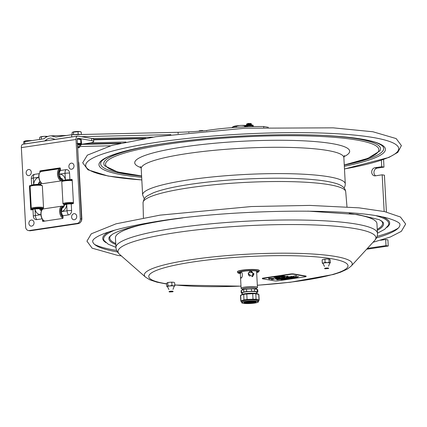<?xml version="1.0" encoding="UTF-8"?>
<svg xmlns="http://www.w3.org/2000/svg" width="427" height="427" viewBox="0 0 427 427"><rect width="100%" height="100%" fill="white"/><g stroke="black" fill="none" stroke-linecap="round" stroke-linejoin="round"><path stroke-width="0.64" d="M386.408 212.016L384.417 175.198L382.176 174.814L375.344 175.833A4.094 3.405 99.7 0 1 374.436 175.823A4.094 3.405 99.7 0 1 371.709 171.761A4.094 3.405 99.7 0 1 374.906 167.747L381.738 166.727L383.98 167.112L377.142 168.131A4.094 3.405 -80.3 0 0 374.036 171.462A4.094 3.405 -80.3 0 0 375.611 175.791M383.569 159.506L383.98 167.112M381.386 160.253L381.738 166.727M366.633 249.235L388.25 246.016L387.919 239.873L385.677 239.488L380.516 240.257M382.176 174.814L384.161 211.509M385.677 239.488L386.013 245.632L367.396 248.407M388.25 246.016L386.013 245.632M32.671 140.536L26.132 140.686L23.939 141.374L23.677 142.074A2.621 0.384 -3.1 0 1 24.729 141.721L24.846 143.899A2.621 0.384 176.9 0 0 24.147 144.054M119.298 143.515L108.415 143.766L108.517 143.413L120.974 143.125M24.846 143.899L44.723 140.937L47.408 138.962L49.922 138.124L50.797 138.054L55.136 139.378L71.784 136.907L71.667 134.724L55.964 137.062L51.069 135.839C48.31 135.957 45.94 136.934 43.96 138.78L24.729 141.721M143.483 138.684L114.19 139.357L114.292 138.999L145.895 138.279M71.667 134.724L178.07 132.295L178.15 133.752M268.369 127.315L263.721 126.525A59.332 8.668 176.9 0 0 206.695 130.497A49.105 7.174 -3.1 0 1 188.782 131.874A49.105 7.174 -3.1 0 1 178.07 132.295M108.469 143.664L119.779 143.403M71.784 136.907L72.158 136.896M81.327 136.688L170.853 134.644M188.819 132.557L188.782 131.874M206.716 130.838L206.695 130.497M263.769 127.454L263.721 126.525M110.321 145.804L79.95 146.498A2.557 0.374 176.9 0 0 79.278 146.264A2.557 0.374 176.9 0 0 77.586 146.237M110.166 142.394L125.922 142.031M115.936 137.985L153.058 137.136M33.69 184.656L33.333 178.043A4.51 0.657 176.9 0 0 31.299 178.705L31.657 185.318A4.51 0.657 -3.1 0 1 33.69 184.656L38.313 184.25A3.581 2.978 -80.3 0 0 40.255 181.667M36.839 219.622A3.934 3.272 99.7 0 1 33.562 217.396A3.934 3.272 99.7 0 1 33.338 216.227A4.51 0.657 -3.1 0 1 33.327 216.185A4.51 0.657 -3.1 0 1 35.361 215.523A4.51 2.418 81.5 0 0 36.839 219.622L42.15 218.832M39.919 172.465L39.86 171.387A0.491 0.411 99.7 0 1 40.245 170.837L59.924 167.907A0.491 0.411 99.7 0 1 60.362 168.329L60.479 170.48A4.51 2.418 81.5 0 0 59.428 174.152L60.25 177.338L61.002 178.331A3.432 2.85 99.7 0 1 63.191 180.279A3.432 2.85 99.7 0 1 63.265 180.53L65.374 179.932A4.51 0.657 -3.1 0 1 69.927 179.66L71.741 179.388A0.491 0.411 99.7 0 1 72.179 179.81L73.439 203.092A0.491 0.411 99.7 0 1 73.054 203.642L71.24 203.909L71.597 210.522A3.934 3.272 99.7 0 1 68.523 214.904L62.929 215.736L63.047 217.887A0.491 0.411 99.7 0 1 62.662 218.432L42.983 221.367A0.491 0.411 99.7 0 1 42.545 220.94L42.454 219.264M71.24 203.909A4.51 0.657 176.9 0 0 66.687 204.186L64.594 205.019A3.581 2.978 -80.3 0 0 62.604 207.853A3.432 2.85 -80.3 0 0 63.804 206.903L64.594 204.923M69.927 179.66L69.564 173.047A3.934 3.272 -80.3 0 0 66.068 169.647L60.479 170.48M77.122 223.406L29.287 230.537A4.094 3.405 99.7 0 1 28.379 230.532A4.094 3.405 99.7 0 1 25.652 227.004L21.35 147.619L76.022 139.469L80.324 218.854A4.094 3.405 99.7 0 1 77.122 223.406L78.328 223.615L30.493 230.745A4.094 3.405 99.7 0 1 29.586 230.735L28.379 230.532M62.604 207.853L61.947 208.67L61.456 211.632A4.51 2.418 81.5 0 0 62.929 215.736M43.751 221.149A0.491 0.411 -80.3 0 0 43.762 221.25L43.719 220.567L43.751 221.149L42.545 220.94M41.723 210.442A3.581 2.978 -80.3 0 0 39.663 208.744A3.581 2.978 -80.3 0 0 39.636 208.739L35.003 208.91A4.51 0.657 176.9 0 0 32.97 209.572A4.51 0.657 176.9 0 0 32.98 209.614L31.166 209.887A0.491 0.411 99.7 0 1 30.728 209.46L29.468 186.177A0.491 0.411 99.7 0 1 29.853 185.633L31.352 185.409M31.934 209.668A0.491 0.411 -80.3 0 0 31.95 209.769L31.902 209.054L31.934 209.668L30.728 209.46M41.04 171.104L41.451 171.046A0.491 0.411 -80.3 0 0 41.067 171.51M72.163 179.708L70.466 179.964M91.714 140.611A12.276 1.793 -3.1 0 1 93.721 141.476L93.604 139.303A12.276 1.793 176.9 0 0 91.597 138.439L91.714 140.611L78.002 138.273A1.564 0.838 -98.5 0 0 77.853 138.273A1.564 0.838 -98.5 0 0 77.228 139.672L81.525 219.062A4.094 3.405 99.7 0 1 78.328 223.615M31.31 178.748A4.51 0.657 176.9 0 1 31.299 178.705A4.51 4.51 0 0 1 32.255 175.678A3.934 3.272 99.7 0 1 34.384 174.371L39.316 173.634M93.721 141.476A12.276 1.793 -3.1 0 1 88.181 143.285L81.247 144.321M91.597 138.439L77.885 136.101A3.763 2.018 -98.5 0 0 77.527 136.096A3.763 2.018 -98.5 0 0 76.022 139.469M77.527 136.096L22.855 144.246A3.763 2.018 81.5 0 0 21.35 147.619M61.002 178.331A3.581 2.978 -80.3 0 0 63.244 180.53A3.581 2.978 -80.3 0 0 63.271 180.53L63.772 180.493M40.138 181.496A3.432 2.85 -80.3 0 0 38.313 184.25M41.173 182.719A3.581 2.978 99.7 0 1 38.782 184.683A3.581 2.978 -80.3 0 0 41.173 182.719M39.636 208.739A3.432 2.85 -80.3 0 0 41.526 210.858M40.287 208.851A3.283 0.48 -3.1 0 0 40.72 208.584A3.283 0.48 -3.1 0 0 40.005 208.328L41.286 208.056A5.156 0.753 -3.1 0 1 42.593 208.483A5.156 0.753 -3.1 0 1 41.536 209.006L40.864 208.947A3.581 2.978 99.7 0 1 42.236 209.652A3.581 2.978 -80.3 0 0 40.869 208.947L39.663 208.744A2.3 0.336 -3.1 0 0 39.006 208.435A2.3 0.336 -3.1 0 0 36.514 208.504A2.3 0.336 -3.1 0 0 35.147 208.888M64.744 204.682L64.594 205.019M35.382 208.179L35.398 208.493L34.016 208.381A5.156 0.753 -3.1 0 1 40.565 207.997L39.284 208.269L39.268 207.96M41.488 208.082L41.536 209.006M34.251 209.038A3.283 0.48 -3.1 0 1 34.165 208.942A3.283 0.48 -3.1 0 1 34.731 208.638L33.349 208.52A5.156 0.753 -3.1 0 0 32.297 209.043A5.156 0.753 -3.1 0 0 33.109 209.401M33.018 209.47A5.482 0.801 -3.1 0 1 32.036 209.177L31.352 208.579A6.138 0.897 -3.1 0 1 31.278 208.451L30.093 186.508A6.138 0.897 -3.1 0 1 30.152 186.369L30.765 185.702A5.482 0.801 -3.1 0 1 34.352 184.87A5.482 0.801 -3.1 0 1 39.908 184.742A5.482 0.801 -3.1 0 1 41.595 185.115L42.273 185.713A6.138 0.897 -3.1 0 1 42.348 185.841L43.538 207.784A6.138 0.897 -3.1 0 1 43.479 207.922L42.865 208.589A5.482 0.801 -3.1 0 1 41.563 209.075M30.152 186.369A6.138 0.897 -3.1 0 1 34.165 185.441A6.138 0.897 -3.1 0 1 40.384 185.297A6.138 0.897 -3.1 0 1 42.273 185.713M31.278 208.451A6.138 0.897 -3.1 0 1 34.934 207.426A6.138 0.897 -3.1 0 1 41.574 207.239A6.138 0.897 -3.1 0 1 43.538 207.784M34.192 209.049A6.138 0.897 -3.1 0 1 33.578 209.022M32.036 209.177A5.482 0.801 -3.1 0 1 34.87 208.189A5.482 0.801 -3.1 0 1 41.163 207.976A5.482 0.801 -3.1 0 1 42.865 208.589M35.398 208.493A3.283 0.48 -3.1 0 1 39.284 208.269M33.552 208.536L33.584 209.203M62.369 214.941L62.075 215.95A5.156 2.765 -98.5 0 1 60.842 209.518L61.493 210.281M61.344 214.605L62.139 214.487M61.461 210.666L60.687 210.778M61.664 209.422L61.072 208.728A5.156 2.765 -98.5 0 1 62.753 207.015A5.156 2.765 -98.5 0 1 62.833 207.004M61.323 208.173L62.427 208.008M63.009 217.204A5.482 2.941 -98.5 0 1 60.783 208.915A5.482 2.941 -98.5 0 1 62.977 206.673M62.993 216.868A5.156 2.765 -98.5 0 1 62.566 216.521L62.828 215.614M62.988 218.181A6.138 3.288 -98.5 0 1 59.908 208.616A6.138 3.288 -98.5 0 1 62.064 206.124A6.138 3.288 -98.5 0 1 63.185 206.305M45.102 221.047A6.138 3.288 -98.5 0 1 43.052 219.958L42.652 219.505A5.482 2.941 -98.5 0 1 41.141 211.845A5.482 2.941 -98.5 0 1 41.403 211.125L41.654 210.575A6.138 3.288 -98.5 0 1 43.517 208.888L62.064 206.124M43.052 219.958A6.138 3.288 -98.5 0 1 41.36 211.381A6.138 3.288 -98.5 0 1 41.654 210.575M59.897 171.286L59.406 170.41A5.156 2.765 -98.5 0 1 60.431 169.599M58.643 172.657L59.513 172.529M59.924 176.597L59.417 177.515A5.156 2.765 -98.5 0 1 59.065 171.03L59.62 172.033M62.177 180.077A5.482 2.941 -98.5 0 1 58.873 176.65A5.482 2.941 -98.5 0 1 59.086 170.453A5.482 2.941 -98.5 0 1 60.415 169.263M61.808 179.751A5.156 2.765 -98.5 0 1 59.833 178.267L60.298 177.429M59.011 176.479L59.839 176.356M62.71 180.375A6.138 3.288 -98.5 0 1 61.776 180.797A6.138 3.288 -98.5 0 1 58.04 177.018A6.138 3.288 -98.5 0 1 58.259 170.031A6.138 3.288 -98.5 0 1 59.967 168.654A6.138 3.288 -98.5 0 1 60.378 168.644M61.776 180.797L43.228 183.562A6.138 3.288 -98.5 0 1 40.955 182.489L40.554 182.041A5.482 2.941 -98.5 0 1 39.305 173.656L39.556 173.106A6.138 3.288 -98.5 0 1 39.711 172.796A6.138 3.288 -98.5 0 1 41.419 171.419L59.967 168.654M40.955 182.489A6.138 3.288 -98.5 0 1 39.556 173.106M61.371 179.185L60.73 179.281M64.674 204.741A5.482 0.801 -3.1 0 1 63.719 204.453L63.036 203.855A6.138 0.897 -3.1 0 1 62.961 203.727L61.776 181.785A6.138 0.897 -3.1 0 1 61.835 181.651L62.449 180.979A5.482 0.801 -3.1 0 1 63.18 180.642A5.482 0.801 -3.1 0 1 72.195 180.087M61.835 181.651A6.138 0.897 -3.1 0 1 62.657 181.267A6.138 0.897 -3.1 0 1 72.222 180.589M62.961 203.727A6.138 0.897 -3.1 0 1 63.842 203.209A6.138 0.897 -3.1 0 1 73.412 202.526M63.719 204.453A5.482 0.801 -3.1 0 1 64.44 203.876A5.482 0.801 -3.1 0 1 73.412 203.316M66.585 203.519L66.607 203.866L64.989 203.812A5.156 0.753 -3.1 0 1 71.357 203.241L70.38 203.53L70.364 203.241M66.607 203.866A3.283 0.48 -3.1 0 1 70.38 203.53M64.765 204.672A5.156 0.753 -3.1 0 1 63.981 204.319A5.156 0.753 -3.1 0 1 64.488 203.962L66.1 204.015A3.283 0.48 -3.1 0 0 65.849 204.218L65.838 204.01M66.831 204.165A2.3 0.336 -3.1 0 1 68.998 203.711A2.3 0.336 -3.1 0 1 71.41 203.887M72.302 203.754A3.283 0.48 -3.1 0 0 71.218 203.562L72.195 203.273A5.156 0.753 -3.1 0 1 73.38 203.391M32.447 209.358L32.463 209.689M60.367 168.398L41.248 171.142M44.264 220.882L44.28 221.17M41.579 183.071A3.581 2.978 99.7 0 1 39.588 184.72M40.869 208.947L41.403 209.038A3.581 2.978 99.7 0 1 42.417 209.454M80.639 222.131A4.585 3.811 -80.3 0 0 81.819 218.453L78.835 163.322A4.585 3.811 -80.3 0 0 78.413 161.55M72.184 179.879L71.346 180.002M31.63 226.113A3.069 2.551 99.7 0 1 29.164 221.896A3.069 2.551 99.7 0 1 33.605 221.234A3.069 2.551 99.7 0 1 31.63 226.113M28.892 175.588A3.069 2.551 99.7 0 1 26.426 171.371A3.069 2.551 99.7 0 1 30.867 170.709A3.069 2.551 99.7 0 1 28.892 175.588M74.341 219.745A3.069 2.551 99.7 0 1 71.875 215.528A3.069 2.551 99.7 0 1 76.316 214.872A3.069 2.551 99.7 0 1 74.341 219.745M71.608 169.22A3.069 2.551 99.7 0 1 69.142 165.003A3.069 2.551 99.7 0 1 73.577 164.342A3.069 2.551 99.7 0 1 71.608 169.22M77.666 147.806A2.066 0.304 176.9 0 0 79.502 147.427L79.945 146.509A2.557 0.374 176.9 0 0 79.95 146.477L79.865 144.854M79.502 147.427A2.066 0.304 176.9 0 0 78.968 147.23A2.066 0.304 176.9 0 0 77.634 147.203M79.892 134.537A3.683 0.539 176.9 0 0 79.475 134.478A3.683 0.539 176.9 0 0 74.672 134.654M73.508 134.681L78.178 134.249L78.045 131.735L72.649 132.173L72.024 132.861L72.126 134.713M73.577 134.644L73.439 132.124M81.37 134.5L81.237 132.071L80.554 131.74A4.094 0.598 176.9 0 0 79.619 131.543L78.045 131.735M81.237 132.071L79.619 131.543A4.094 0.598 176.9 0 0 75.616 131.575A4.094 0.598 176.9 0 0 72.654 132.167L72.649 132.173M78.178 134.249L80.682 134.516M41.398 139.234L41.27 136.928L40.197 137.03L39.54 137.659L39.642 139.496M47.707 136.469L43.693 136.373M45.983 137.264L45.945 136.576M47.723 136.464A4.094 0.598 176.9 0 0 43.586 136.389L41.27 136.928M43.586 136.389A4.094 0.598 176.9 0 0 40.229 137.014A4.094 0.598 176.9 0 0 40.218 137.019L40.197 137.03M81.68 144.043L81.29 144.112A4.419 0.646 176.9 0 0 81.584 143.963L81.151 139.517L77.244 139.218M81.584 143.963L80.986 143.488A4.419 0.646 176.9 0 0 80.687 143.445A4.419 0.646 176.9 0 0 80.351 143.408L77.041 143.408M80.351 143.408L80.986 143.488M80.671 139.458L80.884 143.408M77.255 139.143A4.094 0.598 -3.1 0 1 77.922 139.122M79.006 139.122A4.094 0.598 -3.1 0 1 80.954 139.362M244.457 126.904L244.436 126.568L247.612 125.89L252.224 125.794L253.67 126.6M245.109 126.152A3.928 0.576 -3.1 0 1 245.093 126.104A3.928 0.576 -3.1 0 1 246.117 125.655A3.928 0.576 -3.1 0 1 250.419 125.282A3.928 0.576 -3.1 0 1 252.939 125.677L253.446 126.291M252.224 125.794L252.272 126.632M247.612 125.89L247.66 126.771M244.906 126.472L245.215 126.376M203.289 130.838L202.553 130.529L199.468 130.763L198.731 131.228A2.498 0.363 176.9 0 0 198.72 131.233M203.092 130.859A2.498 0.363 176.9 0 0 200.621 130.859A2.498 0.363 176.9 0 0 198.731 131.228M250.777 124.412L251.402 124.022A2.498 0.363 176.9 0 0 251.391 123.835L250.612 123.456L248.028 123.451L246.576 124.097A2.498 0.363 176.9 0 0 246.582 124.278L247.249 124.604M251.391 123.835A2.498 0.363 176.9 0 0 247.623 123.825A2.498 0.363 176.9 0 0 246.576 124.097M251.455 124.914A2.498 0.363 176.9 0 0 251.444 124.732L250.66 124.353L248.076 124.348L246.625 124.994A2.498 0.363 176.9 0 0 246.603 125.159M251.444 124.732A2.498 0.363 176.9 0 0 247.671 124.721A2.498 0.363 176.9 0 0 246.625 124.994M231.76 127.668L232.806 126.883L236.312 126.333L236.371 127.342M236.312 126.333C239.216 125.276 242.162 125.127 245.162 125.89M233.035 126.744A7.67 1.121 -3.1 0 1 233.131 126.68A7.67 1.121 -3.1 0 1 240.7 125.437A7.67 1.121 -3.1 0 1 245.568 125.453M172.802 291.785L173.106 291.454A2.044 0.299 176.9 0 0 173.127 291.406A2.044 0.299 176.9 0 0 172.738 291.257A2.044 0.299 176.9 0 0 170.448 291.267A2.044 0.299 176.9 0 0 169.044 291.63A2.044 0.299 176.9 0 0 169.065 291.673L169.407 291.972L172.802 291.785L169.407 291.972M328.347 268.599L328.651 268.268A2.044 0.299 176.9 0 0 328.673 268.22A2.044 0.299 176.9 0 0 328.619 268.161A2.044 0.299 176.9 0 0 326.393 268.049A2.044 0.299 176.9 0 0 324.584 268.444A2.044 0.299 176.9 0 0 324.611 268.487L324.952 268.786L328.32 268.514L324.952 268.786M257.342 285.279L290.493 282.231L333.45 274.47L340.431 272.245L347.3 269.111L351.213 266.053L374.639 240.508C376.683 238.17 377.623 235.757 377.463 233.265L376.945 223.652A130.945 19.13 176.9 0 0 355.536 214.434A130.945 19.13 176.9 0 0 349.217 213.479M141.908 224.703A130.945 19.13 176.9 0 0 115.439 237.812L115.963 247.43A130.945 19.13 176.9 0 1 175.017 228.13A130.945 19.13 176.9 0 1 356.059 224.047A130.945 19.13 176.9 0 1 377.463 233.265M322.588 259.685A3.603 0.528 -3.1 0 1 322.668 259.616A3.603 0.528 -3.1 0 1 323.282 259.397L322.134 259.952L322.3 262.979L323.479 263.037A3.603 0.528 176.9 0 0 322.833 263.496L322.3 262.979M322.668 259.616L322.134 259.952M326.591 259.018L323.741 259.301A3.603 0.528 -3.1 0 1 326.591 259.018L327.258 259.002A3.603 0.528 -3.1 0 1 329.463 259.178L327.258 259.002M323.479 263.037L325.086 262.381L327.456 262.642L329.121 262.301L329.868 262.904L330.37 262.808L330.204 259.787L329.463 259.178M324.92 259.36L325.086 262.381M323.282 259.397L323.741 259.301M326.788 262.653A3.603 0.528 176.9 0 0 323.938 262.936M328.961 259.274L329.121 262.301M329.66 262.818A3.603 0.528 176.9 0 0 327.456 262.642M330.37 262.808L329.916 263.075M329.756 263.187A3.603 0.528 176.9 0 0 329.836 263.144A3.603 0.528 176.9 0 0 329.868 262.904M324.477 266.4L322.951 263.384A3.405 0.496 -3.1 0 1 323.842 262.995A3.405 0.496 -3.1 0 1 327.562 262.669A3.405 0.496 -3.1 0 1 329.751 263.016L328.56 266.181M167.272 282.727A3.603 0.528 -3.1 0 1 169.439 282.311L167.272 282.727L166.61 283.411L166.77 286.432L167.277 286.474A3.603 0.528 176.9 0 0 167.336 286.709A3.603 0.528 176.9 0 0 167.416 286.741M172.967 282.226L170.106 282.252A3.603 0.528 -3.1 0 1 172.967 282.226L173.442 282.274A3.603 0.528 -3.1 0 1 174.077 282.423A3.603 0.528 -3.1 0 1 174.168 282.487M173.442 282.274L174.077 282.423M167.245 286.65L166.77 286.432M167.277 286.474L167.944 285.791L169.636 285.951A3.603 0.528 176.9 0 0 167.469 286.368M167.779 282.765L167.944 285.791M169.636 285.951L171.964 285.433L173.165 285.866A3.603 0.528 176.9 0 0 170.304 285.893M171.798 282.412L171.964 285.433M169.439 282.311L170.106 282.252M173.165 285.866L174.808 285.722L174.339 286.298A3.603 0.528 176.9 0 0 173.64 285.909M174.643 282.701L174.808 285.722M168.932 289.586L167.405 286.57A3.405 0.496 -3.1 0 1 167.544 286.416A3.405 0.496 -3.1 0 1 171.275 285.866A3.405 0.496 -3.1 0 1 174.205 286.202L173.015 289.367M237.417 271.946A10.99 1.607 176.9 0 1 242.173 270.355A10.99 1.607 176.9 0 1 253.462 269.656A10.99 1.607 176.9 0 1 259.365 270.755L259.354 270.563A10.99 1.607 176.9 0 0 253.451 269.458A10.99 1.607 176.9 0 0 242.162 270.158A10.99 1.607 176.9 0 0 237.407 271.748L237.417 271.946C237.556 272.81 238.383 273.312 239.894 273.445L240.316 273.504A10.173 1.484 -3.1 0 1 240.065 273.445A10.173 1.484 -3.1 0 1 241.767 271.391A10.173 1.484 -3.1 0 1 255.298 270.697A10.173 1.484 -3.1 0 1 256.654 272.597M248.375 272.826A5.727 0.838 176.9 0 0 252.485 272.362M252.138 276.739L253.094 274.299C252.837 272.02 251.668 271.001 249.587 271.246M248.247 273.392L249.875 275.805L249.843 276.365M252.357 276.552L252.843 273.083M254.006 273.872L252.587 276.579L248.231 273.883L249.987 271.017L254.006 273.872M248.797 275.436L248.391 274.678M240.721 272.036C242.637 271.23 242.984 277.667 241.052 278.1L240.492 276.765L240.353 274.235L240.897 271.999M243.016 289.639A7.2 1.051 -3.1 0 1 242.232 289.341A7.2 1.051 -3.1 0 1 249.283 287.75A7.2 1.051 -3.1 0 1 256.456 288.572L257.374 287.568A8.182 1.196 176.9 0 0 257.454 287.387L256.574 271.086M257.454 287.387A8.182 1.196 176.9 0 0 250.633 286.581A8.182 1.196 176.9 0 0 241.581 287.841A8.182 1.196 176.9 0 0 241.111 288.273A8.182 1.196 176.9 0 0 241.212 288.444L242.232 289.341M256.456 288.572A7.2 1.051 -3.1 0 1 256.12 288.791A7.2 1.051 -3.1 0 1 255.714 288.951M243 289.362A6.533 0.955 -3.1 0 1 249.288 287.851A6.533 0.955 -3.1 0 1 255.698 288.673M117.457 251.935A153.869 22.476 -3.1 0 1 92.659 240.871L93.326 239.67C99.245 233.323 121.77 227.031 160.899 220.802C238.106 208.712 357.468 207.933 389.846 218.837C400.451 222.211 400.03 224.463 399.923 224.234A153.869 22.476 -3.1 0 1 376.465 237.908M281.836 279.509L282.151 279.402M295.425 278.009L294.107 278.004L295.425 278.009M290.91 278.671L291.465 278.585L290.91 278.671M286.848 279.285L285.647 279.263L286.848 279.285M286.287 279.226L285.844 279.258L286.287 279.226M285.14 279.279L285.684 279.279M284.996 279.359L285.69 279.359L284.996 279.402M297.192 277.401L296.562 277.294L297.192 277.401M296.29 277.459L296.584 277.411L296.285 277.395M295.19 277.699L294.022 277.673L295.19 277.699M294.038 277.763L293.595 277.737M293.6 277.763L294.043 277.79L293.6 277.763M291.726 278.041L291.07 278.158M287.424 278.655L288.684 278.479M284.654 279.253L283.982 279.167L284.654 279.253M282.557 279.482L281.585 279.552L282.557 279.482M282.423 279.504L281.729 279.546L282.423 279.504M296.952 276.776L298.062 276.813L296.952 276.776L297.608 276.621M297.56 276.808L297.117 276.781L297.56 276.808M288.764 278.201L289.431 278.1L288.764 278.201M287.915 278.185L288.214 278.201L287.921 278.244M286.384 278.553L285.215 278.527L286.384 278.553M282.642 279.098L281.969 279.012L282.642 279.098M278.879 279.557L277.774 279.578L278.879 279.648M278.617 279.61L277.929 279.653L278.617 279.61M277.214 279.749L277.753 279.722L277.337 279.653M280.971 279.258L280 279.327L280.971 279.258M279.669 279.274L280.128 279.386M280.843 279.279L280.149 279.322L280.838 279.242M283.384 278.991L283.939 278.906L283.384 278.991M287.697 278.356L286.506 278.335L287.697 278.356M289.453 277.956L289.752 277.972L289.458 278.014M290.936 277.876L289.73 277.854L290.936 277.876M290.376 277.817L289.933 277.849L290.376 277.817M291.134 277.678L291.55 277.747L291.134 277.678M292.543 277.491L291.572 277.603L292.671 277.593M292.415 277.555L291.721 277.598L292.415 277.555M294.598 277.128L295.265 277.059M295.201 277.16L294.758 277.134L295.201 277.16M295.377 277.038L295.868 277.027L295.377 277.038M295.996 276.92L296.669 276.845M283.8 279.386L284.361 279.301L283.8 279.386M287.232 278.874L287.787 278.788L287.232 278.874M289.97 278.479L288.876 278.441L289.821 278.319M293.525 277.945L292.201 277.945L293.525 277.945M283.309 279.717L282.685 279.706L283.475 279.61M283.347 279.669L284.777 279.594L283.656 279.562M284.814 279.589L284.185 279.482L284.814 279.552M288.609 278.842L287.921 278.884L288.615 278.884M290.12 278.783L288.983 278.767L290.05 278.639M289.922 278.73L289.186 278.762L289.922 278.73M291.321 278.42L291.983 278.345M291.924 278.452L291.481 278.425L291.924 278.452M293.37 278.116L294.758 277.918M295.746 277.806L295.441 277.828M296.023 277.678L297.075 277.763M297 277.694L296.573 277.753L297 277.689M294.747 277.908L295.372 277.817M293.733 278.223L292.805 278.377M290.712 278.447L291.07 278.548L290.67 278.527M290.803 278.569L291.081 278.489M287.547 279.007L286.779 279.098L287.851 279.135M286.779 279.098L287.542 278.927M285.898 279.226L286.394 279.183M286.474 279.183L287.008 279.183L286.474 279.205M284.841 279.338L285.466 279.317M285.46 279.237L285.946 279.375M296.69 277.235L297.672 277.304M296.327 277.475L297.085 277.417L296.327 277.475M295.975 277.299L296.648 277.31M294.582 277.507L294.203 277.646M294.363 277.731L294.038 277.731M290.045 278.244L290.424 278.271M290.547 278.372L289.736 278.313L290.59 278.303M288.535 278.612L288.049 278.724M286.186 278.863L285.412 278.954L286.49 278.996M285.935 278.863L285.407 278.874L285.935 278.879M285.06 279.05L284.654 279.231M284.104 279.109L284.499 279.215M283.064 279.263L283.352 279.274M283.619 279.322L282.38 279.407L283.693 279.413M282.946 279.242L282.562 279.381M283.032 279.338L282.583 279.381M282.194 279.375L281.58 279.471L282.199 279.461M298.009 276.643L298.628 276.632L298.078 276.776M297.971 276.728L298.633 276.712L298.009 276.701M297.662 276.728L297.977 276.781M293.707 277.283L294.326 277.272L293.776 277.417M293.669 277.369L294.331 277.353L293.707 277.342M293.365 277.369L293.675 277.422M288.849 278.084L289.292 278.014M287.766 278.068L288.791 277.993M288.262 278.094L288.7 278.126M285.898 278.383L286.528 278.532M285.775 278.361L285.396 278.5M284.462 278.735L283.576 278.772L284.254 278.847M284.174 278.682L283.576 278.772M282.658 278.868L282.941 278.879M283.048 278.895L282.359 279.039M280.299 279.407L279.674 279.354M278.991 279.455L280.299 279.461M276.755 279.786L277.363 279.712M277.363 279.632L277.886 279.722L277.433 279.808M280.614 279.157L279.995 279.247L280.619 279.237M281.772 279.162L281.222 279.146L281.772 279.162M280.699 279.199L281.777 279.242M283.186 278.767L283.891 278.788M283.09 278.815L283.539 278.82M283.661 278.858L283.106 278.756M285.055 278.468L284.681 278.527L285.055 278.489M285.684 278.607L285.369 278.644M284.686 278.607L285.684 278.66M287.793 278.26L286.88 278.356M286.875 278.319L286.506 278.335M289.495 278.036L290.259 277.977L289.495 278.036M289.271 277.924L289.816 277.87M289.73 277.854L290.499 277.715M290.563 277.817L291.684 277.689M291.678 277.667L291.23 277.753M292.666 277.513L292.191 277.513M293.44 277.347L293.034 277.523M293.349 277.518L292.362 277.465L293.349 277.518M293.344 277.497L292.927 277.379M295.697 276.893L296.231 276.958M296.546 277.016L295.948 276.984M295.174 276.963L296.546 277.038M281.82 279.61L281.212 279.584M283.774 279.226L284.307 279.183M284.163 279.263L283.8 279.359M284.98 278.98L286.037 279.066M287.035 278.65L287.739 278.671M287.782 278.708L287.232 278.852M289.442 278.473L288.946 278.489M288.876 278.441L289.613 278.377M291.278 278.26L290.632 278.174M290.659 278.276L291.358 278.239M290.627 278.094L291.054 278.073L290.696 278.164M292.927 277.838L293.589 277.838M292.378 277.892L292.858 277.86M295.575 277.401L296.071 277.534M295.009 277.443L296.076 277.545L295.014 277.486M295.399 277.513L295.799 277.507M295.799 277.518L295.404 277.593M282.877 279.658L283.213 279.642M283.405 279.52L284.606 279.514M284.499 279.418L284.185 279.402L284.499 279.434M288.647 278.943L287.905 279.028M287.899 278.948L288.876 278.943M289.196 278.655L290.12 278.724M290.152 278.575L290.456 278.585M290.563 278.601L289.842 278.639L290.654 278.698M292.201 278.297L292.997 278.276M292.949 278.239L292.607 278.319M295.986 277.844L295.697 277.87M296.584 277.577L297.085 277.561M287.953 277.459L288.721 277.347M288.433 277.518L289.106 277.465L288.46 277.561M288.753 277.363L288.316 277.507M282.007 278.607L282.487 278.532L282.007 278.607M282.098 278.361L282.487 278.532M281.617 278.404L282.098 278.335M278.441 279.007L277.353 279.071L278.436 279.028M278.271 279.034L277.523 279.146L278.052 278.954M278.094 279.114L277.347 278.991L278.436 278.927M278.046 278.906L277.502 278.986L278.046 279.087M295.746 276.039L294.614 275.954L295.746 276.039M295.511 275.831L295.959 276.007M294.614 275.954L295.265 275.789M287.35 277.294L286.266 277.198L287.35 277.294M287.109 277.07L287.536 277.267M286.266 277.198L287.104 277.144M280.688 278.265L280.24 278.271M280.603 278.169L279.818 278.185L280.603 278.169M279.728 278.169L280.683 278.185M279.936 278.169L280.245 278.324M280.24 278.244L279.893 278.148M273.995 279.055L274.572 278.97L273.995 279.055M273.536 279.093L274.572 278.97M286.277 276.621L287.125 276.509L286.277 276.621M286.747 276.504L286.373 276.402M286.127 276.461L286.698 276.563M283.314 277.091L284.03 276.984L283.314 277.091M282.925 276.813L284.03 276.984M279.984 277.587L278.863 277.497L279.984 277.587M279.594 277.39L280.144 277.566M278.98 277.481L279.621 277.406M276.552 278.1L275.436 278.009L276.552 278.1M276.285 277.881L276.717 278.078M275.554 277.993L276.194 277.918M281.558 277.353L280.571 277.246L281.558 277.353M280.747 277.192L281.58 277.096M287.061 276.274L287.83 276.162M287.542 276.338L288.177 276.338M274.7 278.922L275.468 278.804M275.18 278.98L275.853 278.927L275.127 279.034M278.425 278.367L279.194 278.249M279.536 278.377L278.852 278.479M278.906 278.425L279.584 278.452M284.862 277.662L283.736 277.577L284.862 277.662M284.446 277.539L283.944 277.571L284.462 277.566M284.633 277.534L285.071 277.55L284.59 277.571M283.736 277.577L284.051 277.529M284.083 277.566L284.43 277.502L284.104 277.518M288.641 277.08L288.193 277.086M288.556 276.984L287.771 277L288.556 276.984M287.681 276.984L288.636 277M287.889 276.984L288.193 277.139M288.188 277.059L287.771 276.974M291.214 276.605L290.125 276.669L291.219 276.685M291.049 276.616L290.285 276.648L291.049 276.616M290.301 276.723L290.83 276.749M280.4 278.746L280.021 278.799L280.4 278.746M279.85 278.927L279.872 278.585M280.075 278.553L280.881 278.772M283.774 278.212L282.685 278.377L283.774 278.212M282.978 278.351L282.685 278.377M283.603 278.239L282.855 278.351L283.384 278.158M282.679 278.292L283.026 278.19M283.379 278.11L283.069 278.185M283.069 278.132L283.597 278.158M287.099 277.833L287.846 277.662L287.099 277.833M287.045 277.796L287.681 277.609L287.206 277.598M287.227 277.625L287.841 277.582L287.531 277.758M291.956 277.123L290.872 277.027L291.956 277.123M291.812 277.027L291.075 276.995M291.716 276.899L292.143 277.096M280.656 276.771L281.537 276.643L280.464 276.456L279.584 276.589L280.656 276.771M279.584 276.589L281.115 276.643M275.42 277.208L275.938 277.475L277.497 277.246L275.869 277.144M276.466 277.267L275.943 277.23L276.466 277.267M275.863 277.064L277.203 277.144M278.783 276.776L280.069 276.861L278.783 276.776M279.45 276.675L280.069 276.861M278.094 276.813L279.578 276.541M284.558 276.189L282.477 276.157L284.558 276.189M284.051 276.098L283.17 276.088M283.501 276.007L284.953 276.13M268.567 278.313L269.133 278.831M268.53 278.356L273.558 278.345L269.891 278.948L268.754 278.927L268.524 278.345M269.72 278.591L271.012 278.682L269.709 278.431M273.002 278.415L268.935 278.329L269.159 278.9L269.667 278.911L273.002 278.415M305.785 276.344A2.044 0.299 -3.1 0 1 306.122 276.488A2.044 0.299 -3.1 0 1 305.198 276.792L277.865 280.865A2.044 0.299 -3.1 0 1 275.036 280.929L262.712 278.831A2.044 0.299 -3.1 0 1 262.375 278.687A2.044 0.299 -3.1 0 1 263.299 278.383L290.638 274.31A2.044 0.299 -3.1 0 1 293.461 274.246L305.785 276.344L305.769 276.023A2.044 0.299 176.9 0 1 306.106 276.168L306.122 276.488M263.299 278.383L263.283 278.062L290.616 273.985L290.638 274.31M282.471 276.077L283.571 276.018M282.493 276.424L281.441 276.397L282.498 276.333M281.179 276.525L281.409 276.226L282.77 276.285L281.179 276.525L282.535 276.499M274.572 277.256L273.974 277.518L275.767 277.39M275.207 277.507L274.577 277.555M276.824 277L278.201 276.931M278.404 276.829L277.256 277.075M276.568 276.958L278.356 277.043M293.055 276.659L293.755 276.595M290.867 276.947L291.71 276.974M289.789 277.235L290.878 277.171M287.526 277.705L287.093 277.747M284.158 278.11L285.033 278.153L284.302 278.265M283.763 278.084L284.601 278.036M284.606 277.961L285.033 278.153M283.021 278.11L283.774 278.233M281.489 278.345L280.502 278.569L281.489 278.372M276.547 279.082L277.379 279.183M291.929 276.456L291.604 276.531M291.518 276.333L291.935 276.418M292.1 276.424L291.524 276.413M288.93 276.931L290.013 276.765M284.046 277.449L284.467 277.529M283.741 277.619L282.658 277.865L283.741 277.619M277.304 278.532L278.345 278.425L277.689 278.65M272.762 279.295L273.632 279.338L272.906 279.445M272.362 279.269L273.2 279.221M273.093 279.162L273.632 279.338M284.628 276.557L283.64 276.707L284.628 276.589M278.762 277.689L278.169 277.545M278.174 277.625L278.5 277.785L277.763 277.79L278.5 277.785M278.628 277.582L278.927 277.731M278.553 277.78L278.073 277.763M277.176 277.774L277.566 277.95M282.188 276.915L281.847 277L282.146 277.235L282.941 277.118L281.847 277.102L282.188 276.915L282.936 277.038M285.087 276.488L285.065 276.835L285.087 276.488L285.994 276.584M271.892 279.285L271.417 279.327L271.807 279.504M271.898 279.365L272.245 279.461M276.285 278.767L277.155 278.815L276.429 278.922M275.885 278.746L276.723 278.692M276.616 278.634L277.032 278.751M281.382 277.924L282.295 277.924M293.376 276.136L294.534 276.013L294.006 276.221M296.445 275.783L295.591 275.805L296.557 275.922M295.591 275.805L296.584 275.661M279.311 278.687L278.714 278.81M278.548 278.911L279.594 278.906L278.724 278.964M286.421 277.689L285.812 277.86M285.695 277.796L286.565 277.801M286.709 277.806L285.572 277.817L286.709 277.886M286.416 277.924L286.047 277.902M292.287 276.813L293.221 276.851M295.116 277.774L296.199 277.747M288.679 278.399L289.271 278.463M283.704 279.285L284.078 279.253M281.051 279.626L281.751 279.589M292.922 277.299L293.306 277.267M292.185 277.433L292.543 277.454M286.501 278.255L286.875 278.276M287.067 278.169L287.766 278.249M285.119 278.521L285.524 278.58M282.354 278.996L282.877 278.975M284.649 279.173L284.366 279.157M284.494 279.135L284.894 279.135M293.434 277.678L294.107 277.689M291.07 278.468L291.417 278.468M292.981 278.11L293.68 278.126M263.283 278.062A2.044 0.299 176.9 0 0 262.359 278.361L262.375 278.687M293.461 274.246L293.445 273.921A2.044 0.299 176.9 0 0 290.616 273.985M293.445 273.921L305.769 276.023M281.436 276.317L281.985 276.408M274.86 277.235L274.577 277.337M275.202 277.449L274.406 277.534L274.865 277.315M273.979 277.598L275.799 277.475M276.984 276.893L276.573 277.038M277.651 277.011L276.984 276.979M277.539 276.893L278.207 277.011L277.657 277.091M278.361 277.123L278.634 276.952L277.95 276.835M293.84 276.76L292.879 276.728L293.845 276.84M290.179 277.07L290.707 277.096M289.944 277.134L290.712 277.176L289.965 277.288M290.13 277.048L289.794 277.315M290.579 277.016L290.136 277.128M290.883 277.251L290.584 277.096M280.502 278.569L281.468 278.687M276.888 279.258L276.547 279.162M277.438 279.199L276.893 279.338M276.386 279.183L277.443 279.253M291.908 276.349L291.518 276.36M291.534 276.44L291.903 276.386M291.561 276.536L291.913 276.429L291.556 276.456M291.753 276.557L292.548 276.52M291.203 276.461L291.758 276.637M289.848 276.792L289.084 276.829L289.842 276.723M283.363 277.865L282.813 277.763L283.571 277.646L282.807 277.683L283.571 277.657M277.689 278.623L278.126 278.537L277.86 278.415M277.518 278.532L278.174 278.463M278.18 278.532L277.694 278.703M277.182 278.548L278.351 278.505L277.182 278.468M283.645 276.787L284.606 276.899M282.231 276.942L282.546 276.92M282.001 277.032L282.765 276.974M282.551 277.182L282.023 277.155M282.941 277.118L282.194 276.995M285.61 276.648L285.231 276.707L285.61 276.648M286.09 276.605L285.289 276.541M285.065 276.835L286.095 276.68M271.892 279.258L271.423 279.407M271.769 279.589L272.287 279.541M293.701 276.12L294.363 276.034M293.712 276.12L294.368 276.12L293.712 276.12M278.9 278.724L278.553 278.991M292.33 276.728L293.269 276.926L292.335 276.808M291.865 277.475L292.143 277.454M280.293 279.199L280.566 279.178M278.073 279.53L278.617 279.573M242.408 294.336L242.333 292.949A7.115 1.041 -3.1 0 1 245.541 291.903A7.115 1.041 -3.1 0 1 252.789 291.47A7.115 1.041 -3.1 0 1 256.542 292.18L256.616 293.557M242.355 293.344L241.778 293.248A3.427 0.502 -3.1 0 1 241.218 293.007A3.427 0.502 -3.1 0 1 241.586 292.757L243.796 291.999A3.427 0.502 -3.1 0 1 246.657 291.572L251.551 291.273A3.427 0.502 -3.1 0 1 254.609 291.337L257.3 291.796A3.427 0.502 -3.1 0 1 257.86 292.036A3.427 0.502 -3.1 0 1 257.492 292.281L256.568 292.602M241.218 293.007L241.095 290.659A3.427 0.502 -3.1 0 1 241.458 290.413L243.668 289.655A3.427 0.502 -3.1 0 1 246.528 289.228L251.423 288.93A3.427 0.502 -3.1 0 1 254.481 288.988L257.171 289.447A3.427 0.502 -3.1 0 1 257.732 289.693L257.86 292.036M256.568 293.552A7.67 1.121 176.9 0 0 245.333 293.653A7.67 1.121 176.9 0 0 242.189 294.438M246.833 302.001A3.272 0.48 176.9 0 0 249.918 302.225A3.272 0.48 176.9 0 0 253.254 301.654M251.514 301.547A3.95 0.576 176.9 0 0 246.117 302.375A3.95 0.576 176.9 0 0 248.61 302.775A3.95 0.576 176.9 0 0 254.006 301.948A3.95 0.576 176.9 0 0 251.514 301.547M258.346 300.821L258.981 300.421A9.207 1.345 176.9 0 0 259.173 300.128A9.207 1.345 176.9 0 0 259.013 299.898L256.088 299.295L255.789 293.797L258.714 294.4L259.013 299.898M259.173 300.128L258.874 294.63A9.207 1.345 176.9 0 0 258.714 294.4L257.977 293.936A8.529 1.244 176.9 0 0 245.456 293.781A8.529 1.244 176.9 0 0 241.303 294.843L240.668 295.34A9.207 1.345 176.9 0 0 240.486 295.628L240.785 301.126A9.207 1.345 176.9 0 0 240.945 301.355L241.677 301.724M255.789 293.797A9.207 1.345 176.9 0 0 252.715 293.696L253.008 299.194L247.084 299.503L246.79 294.006L252.715 293.696M256.088 299.295A9.207 1.345 176.9 0 0 253.008 299.194M246.79 294.006A9.207 1.345 176.9 0 0 243.678 294.427L243.977 299.925L240.972 300.832L240.679 295.335L243.678 294.427M247.084 299.503A9.207 1.345 176.9 0 0 243.977 299.925M240.972 300.832A9.207 1.345 176.9 0 0 240.785 301.126M253.046 302.93A6.042 0.881 176.9 0 0 256.099 301.99A6.042 0.881 176.9 0 0 247.094 301.708A6.042 0.881 176.9 0 0 244.036 302.642A6.042 0.881 176.9 0 0 253.046 302.93M258.394 301.665L258.34 300.661A8.348 1.217 176.9 0 0 245.893 300.266A8.348 1.217 176.9 0 0 241.671 301.563L241.725 302.567C242.424 302.818 240.091 303.026 245.589 303.549C250.985 303.56 254.695 303.261 256.712 302.658C258.324 302.054 258.885 301.724 258.394 301.665A8.348 1.217 176.9 0 0 257.31 301.126A8.348 1.217 176.9 0 0 245.947 301.27A8.348 1.217 176.9 0 0 241.725 302.567M377.142 168.131L374.906 167.747M108.517 143.413L83.516 143.979M56.359 137.003L55.793 137.019M114.292 138.999L93.609 139.474M47.877 140.515L45.395 140.574M108.415 143.766L81.247 144.385M110.214 142.394L90.673 142.837M114.19 139.357L93.63 139.821M45.097 140.931L44.723 140.937M115.984 137.98L92.067 138.529M55.649 139.357L55.275 139.367M66.687 204.186L67.044 210.799A4.51 0.657 -3.1 0 1 71.597 210.522M69.564 173.047A4.51 0.657 176.9 0 0 65.016 173.319A4.51 2.418 -98.5 0 1 66.068 169.647M30.493 230.745L29.287 230.537M30.21 186.305L29.468 186.177M30.696 185.777L29.853 185.633M38.734 184.683L36.946 184.379M40.928 171.569L39.86 171.387M41.451 171.046L40.245 170.837M81.525 219.062L80.324 218.854M77.714 138.316L78.002 138.273M59.428 174.152L65.016 173.319L65.374 179.932M65.347 179.938A7.366 6.127 -80.3 0 0 59.428 174.184M34.384 174.371A4.51 2.418 81.5 0 0 33.333 178.043L38.782 177.232M38.788 177.274A7.366 6.127 -80.3 0 0 33.717 184.651M40.88 214.701L35.361 215.523L35.003 208.91M35.03 208.904A7.366 6.127 -80.3 0 0 40.88 214.658M68.523 214.904A4.51 2.418 -98.5 0 1 67.044 210.799L61.456 211.632M61.456 211.6A7.366 6.127 -80.3 0 0 66.66 204.191M81.493 218.4L81.819 218.453M78.504 163.263L78.835 163.322M77.458 143.942A3.928 0.576 -3.1 0 1 80.34 143.995A3.928 0.576 -3.1 0 1 81.247 144.31L81.263 144.636A3.928 0.576 176.9 0 0 80.356 144.321A3.928 0.576 176.9 0 0 77.479 144.267M77.506 144.822A3.437 0.502 -3.1 0 1 80.004 144.87A3.437 0.502 -3.1 0 1 79.902 145.538M252.245 125.394A3.437 0.502 176.9 0 0 248.962 124.903A3.437 0.502 176.9 0 0 245.755 125.746M252.944 125.773A3.928 0.576 176.9 0 0 250.425 125.378A3.928 0.576 176.9 0 0 246.123 125.757A3.928 0.576 176.9 0 0 245.098 126.2L245.093 126.104C244.575 125.821 245.247 125.479 247.11 125.079C251.962 124.801 253.91 125.004 252.939 125.677A3.928 0.576 -3.1 0 1 252.928 125.725M344.472 168.943A156.725 22.893 176.9 0 0 373.07 137.499A156.725 22.893 176.9 0 0 156.383 142.383A156.725 22.893 176.9 0 0 141.812 179.916M344.327 166.306A143.424 20.95 176.9 0 0 361.968 139.154A143.424 20.95 176.9 0 0 163.669 143.621A143.424 20.95 176.9 0 0 141.673 177.28M344.263 165.11A141.727 20.704 176.9 0 0 382.677 146.264C383.745 146.723 378.973 143.056 372.99 141.668C368.058 140.253 361.648 139.031 353.759 137.996C334.715 135.562 310.621 134.484 281.468 134.772C242.13 135.178 197.995 138.503 163.867 143.627C139.213 147.347 121.332 151.473 110.214 156.004C104.636 157.99 100.42 162.036 101.386 161.497A141.727 20.704 176.9 0 0 141.604 176.089M158.62 144.433A138.578 20.245 176.9 0 0 104.754 165.852L117.441 171.932L141.599 175.945M344.258 164.966L367.839 158.369L379.8 150.961A138.578 20.245 176.9 0 0 357.874 138.919A138.578 20.245 176.9 0 0 323.928 135.482M344.253 164.918A136.875 19.994 176.9 0 0 356.502 139.971A136.875 19.994 176.9 0 0 167.251 144.235A136.875 19.994 176.9 0 0 141.599 175.892M343.911 156.698A107.615 15.719 176.9 0 0 332.067 143.611A107.615 15.719 176.9 0 0 183.274 146.963A107.615 15.719 176.9 0 0 141.049 167.683M344.413 155.481L343.858 157.584A101.477 14.822 176.9 0 0 327.269 150.437A101.477 14.822 176.9 0 0 186.962 153.603A101.477 14.822 176.9 0 0 141.198 168.558L140.419 166.53M343.858 157.584L345.283 183.898A101.477 14.822 176.9 0 0 328.694 176.757A101.477 14.822 176.9 0 0 188.387 179.916A101.477 14.822 176.9 0 0 142.623 194.877L144.251 198.806M374.639 240.508A129.146 18.868 176.9 0 0 354.789 228.562A129.146 18.868 176.9 0 0 176.234 232.582A129.146 18.868 176.9 0 0 119.555 254.327C117.27 252.218 116.069 249.923 115.963 247.43M351.213 266.053A104.097 15.207 176.9 0 0 335.211 256.424A104.097 15.207 176.9 0 0 191.285 259.664A104.097 15.207 176.9 0 0 145.602 277.187L119.555 254.327M257.337 285.215A99.758 14.571 176.9 0 0 342.454 261.367A99.758 14.571 176.9 0 0 193.757 261.847A99.758 14.571 176.9 0 0 165.078 283.571A99.758 14.571 176.9 0 0 166.631 283.827M174.766 284.889A99.758 14.571 176.9 0 0 240.993 286.101M256.643 272.383A9.378 1.372 176.9 0 0 248.365 270.787A9.378 1.372 176.9 0 0 240.3 273.269M345.715 191.755L345.246 189.855C344.029 186.802 340.356 184.501 334.224 182.953C330.135 181.843 325 180.92 318.825 180.194C300.928 178.166 278.623 177.675 251.903 178.732C229.705 179.676 209.219 181.534 190.458 184.293C173.922 186.759 161.534 189.604 153.293 192.828L147.715 195.598C147.678 196.009 144.032 196.617 143.045 202.734A101.487 14.828 -3.1 0 1 188.814 187.837A101.487 14.828 -3.1 0 1 329.126 184.677A101.487 14.828 -3.1 0 1 345.715 191.755L346.986 206.839M115.749 243.491A136.608 19.957 -3.1 0 1 111.02 235.213M381.06 220.588A136.608 19.957 -3.1 0 1 377.254 229.331M382.934 222.104A137.531 20.09 -3.1 0 1 382.96 222.141A137.531 20.09 -3.1 0 1 377.308 230.313M115.802 244.474A137.531 20.09 -3.1 0 1 109.301 236.958L112.568 234.188C121.514 229.005 140.606 224.17 169.845 219.681L182.815 217.887M115.957 247.356L108.25 244.217L104.273 240.727A142.767 20.854 -3.1 0 1 114.986 230.057M376.561 215.891A142.767 20.854 -3.1 0 1 388.362 225.344L384.69 229.31L377.463 233.195M382.875 217.092A143.696 20.992 -3.1 0 1 386.857 227.431M105.997 242.643A143.696 20.992 -3.1 0 1 108.837 231.936M116.672 250.468A156.725 22.893 -3.1 0 1 115.322 250.243A156.725 22.893 -3.1 0 1 94.639 244.484M398.348 228.034A156.725 22.893 -3.1 0 1 377.084 236.366M243.668 289.655L243.796 291.999M241.458 290.413L241.586 292.757M246.528 289.228L246.657 291.572M251.423 288.93L251.551 291.273M254.481 288.988L254.609 291.337M257.171 289.447L257.3 291.796M248.423 302.855A4.446 0.651 -3.1 0 1 245.931 302.14A4.446 0.651 -3.1 0 1 251.695 301.473A4.446 0.651 -3.1 0 1 254.188 302.183A4.446 0.651 -3.1 0 1 248.423 302.855M245.514 301.98A5.071 0.742 176.9 0 0 245.349 302.044A5.071 0.742 176.9 0 0 245.578 302.652L248.29 302.876C253.851 302.684 253.232 302.433 254.572 302.161A5.071 0.742 176.9 0 0 254.561 301.489M246.059 301.494A8.145 1.19 176.9 0 0 242.995 303.277A8.145 1.19 176.9 0 0 254.081 303.138A8.145 1.19 176.9 0 0 257.145 301.355A8.145 1.19 176.9 0 0 246.059 301.494M66.559 135.482L51.069 135.839M110.187 142.399L90.625 142.848M23.784 144.107L23.672 142.068M115.963 137.99L92.104 138.535M55.579 139.367L55.136 139.378M32.97 209.572L33.327 216.185A4.51 4.51 0 0 0 33.562 217.396M40.72 208.584L40.698 208.184M34.165 208.942L34.149 208.589M61.782 209.054L61.397 209.113M60.746 178.064L59.871 178.192M80.959 144.187L81.349 144.032L81.247 144.31M79.902 145.548L81.087 145.084L81.263 144.636M244.997 126.477L245.098 126.2M233.131 126.68L232.806 126.883M344.477 168.996L388.938 157.43L397.815 152.354L401.401 145.596L396.176 138.583L372.952 131.772L333.188 127.844L245.045 128.228L155.807 136.72L112.21 145.292L87.37 155.145L82.694 162.788L87.994 169.818L108.106 176.047L141.817 179.97M141.198 168.558L142.623 194.877M344.087 187.981L345.059 185.921L345.283 183.898M145.602 277.187L149.85 279.818L156.965 282.172L166.642 284.024M174.771 285.033L240.999 286.165M329.836 263.144L330.263 262.877M167.336 286.709L166.872 286.485M239.846 271.812L239.712 272.212C240.396 272.261 237.444 272.138 245.861 270.985C256.195 270.2 257.727 271.481 257.118 271.268L256.942 270.883M259.365 270.755L258.383 272.047L256.659 272.618M241.111 288.273L240.492 276.765M240.353 274.235L240.23 271.972M143.045 202.734L143.408 217.861M121.369 255.917L117.537 255.351L92.125 248.167L86.937 241.154L91.303 233.799L116.08 223.812L160.056 215.139L251.407 206.54L309.788 205.408L358.979 207.837L384.588 211.6L400.414 216.996L405.65 224.02L401.332 231.359L390.315 237.006L373.006 242.29M382.939 222.109L379.32 219.697L357.612 214.514L307.814 211.119M255.725 289.202L255.677 288.241M243.027 289.874L242.974 288.93M254.572 302.161L255.81 301.74M245.578 302.652L244.303 302.364"/></g></svg>
